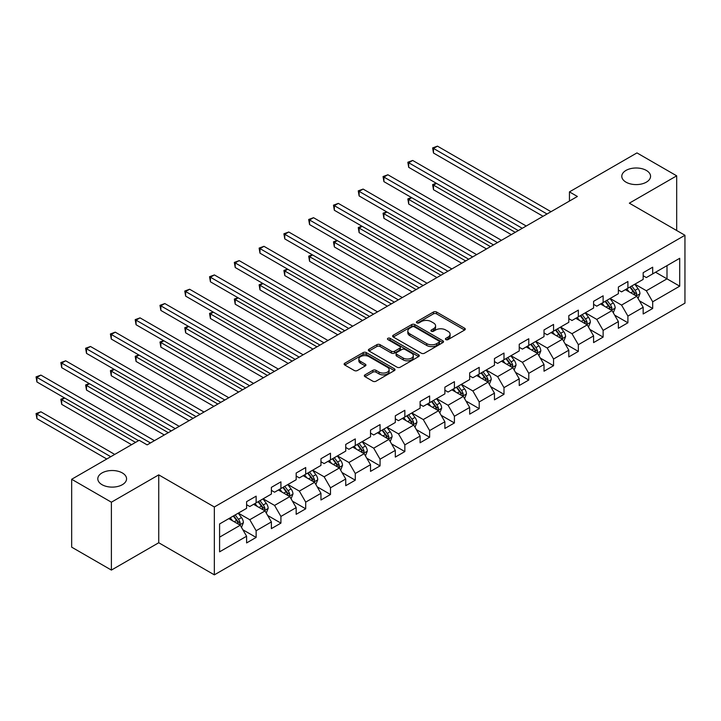 <?xml version="1.0" encoding="UTF-8"?>
<svg xmlns="http://www.w3.org/2000/svg" width="721" height="721" viewBox="0 0 721 721"><rect width="100%" height="100%" fill="white"/><g stroke="black" fill="none" stroke-linecap="round" stroke-linejoin="round"><path stroke-width="1.08" d="M445.875 339.6A1.541 0.892 0 0 0 448.065 339.6L464.63 330.029A2.208 1.271 0 0 0 465.279 329.127A2.208 1.271 0 0 0 464.63 328.235L436.565 312.022A2.208 1.271 0 0 0 433.438 312.022L416.873 321.593A1.541 0.892 0 0 0 416.423 322.224A1.541 0.892 0 0 0 416.873 322.855A1.541 0.892 0 0 0 419.054 322.855L421.199 321.611A7.057 4.074 0 0 1 431.185 321.611L433.519 322.963A7.057 4.074 0 0 1 435.583 325.847A7.057 4.074 0 0 1 433.519 328.722L431.374 329.966A1.541 0.892 0 0 0 430.924 330.597A1.541 0.892 0 0 0 431.374 331.227A1.541 0.892 0 0 0 433.555 331.227L435.7 329.984A7.057 4.074 0 0 1 445.686 329.984L448.02 331.336A7.057 4.074 0 0 1 450.093 334.22A7.057 4.074 0 0 1 448.02 337.104L445.875 338.338A1.541 0.892 0 0 0 445.425 338.969A1.541 0.892 0 0 0 445.875 339.6L445.875 338.338M122.354 472.949A14.384 8.301 0 0 0 106.681 471.146A14.384 8.301 0 0 0 97.804 478.816A14.384 8.301 0 0 0 102.022 484.683A14.384 8.301 0 0 0 117.685 486.486A14.384 8.301 0 0 0 126.563 478.816A14.384 8.301 0 0 0 122.354 472.949M646.34 170.426A14.384 8.301 0 0 0 630.668 168.624A14.384 8.301 0 0 0 621.79 176.294A14.384 8.301 0 0 0 626.008 182.161A14.384 8.301 0 0 0 641.681 183.963A14.384 8.301 0 0 0 650.558 176.294A14.384 8.301 0 0 0 646.34 170.426M364.979 374.875A2.208 1.271 0 0 0 364.33 375.767A2.208 1.271 0 0 0 364.979 376.668L372.856 381.22A2.208 1.271 0 0 0 375.974 381.22L394.378 370.594A2.208 1.271 0 0 0 395.018 369.693A2.208 1.271 0 0 0 394.378 368.791L366.304 352.587A2.208 1.271 0 0 0 363.186 352.587L344.782 363.213A2.208 1.271 0 0 0 344.133 364.114A2.208 1.271 0 0 0 344.782 365.015L354.299 370.504A2.208 1.271 0 0 0 357.418 370.504L365.295 365.953A2.208 1.271 0 0 0 365.935 365.06A2.208 1.271 0 0 0 365.295 364.159L360.572 361.428A5.903 3.407 0 0 1 358.842 359.022A5.903 3.407 0 0 1 362.492 355.877A5.903 3.407 0 0 1 368.918 356.616L387.393 367.286A5.903 3.407 0 0 1 389.124 369.693A5.903 3.407 0 0 1 385.483 372.838A5.903 3.407 0 0 1 379.057 372.099L375.974 370.324A2.208 1.271 0 0 0 372.856 370.324L364.979 374.875L364.979 376.668M158.737 474.869L111.394 502.204L71.667 479.276L71.667 547.158L111.394 570.086L158.737 542.751L214.344 574.853L214.344 506.98L158.737 474.869L158.737 542.751M676.686 230.504L676.686 175.834L629.343 203.169L684.95 235.271L214.344 506.98M676.686 175.834L636.967 152.906L569.446 191.885L569.446 201.06M71.667 479.276L139.198 440.288L147.138 444.875L577.386 196.472L569.446 191.885M421.352 353.218A2.208 1.271 0 0 0 424.471 353.218L442.874 342.592A2.208 1.271 0 0 0 443.523 341.691A2.208 1.271 0 0 0 442.874 340.79L414.809 324.585A2.208 1.271 0 0 0 411.691 324.585L393.287 335.211A2.208 1.271 0 0 0 392.639 336.112A2.208 1.271 0 0 0 393.287 337.013L421.352 353.218M388.52 339.933A1.541 0.892 0 0 1 390.088 340.15L390.088 338.311L418.631 354.795A2.208 1.271 0 0 1 419.271 355.696A2.208 1.271 0 0 1 418.631 356.589L400.227 367.214A2.208 1.271 0 0 1 397.109 367.214L369.035 351.01L369.035 349.207A2.208 1.271 0 0 0 368.386 350.109A2.208 1.271 0 0 0 369.035 351.01M369.035 349.207L376.912 344.665A2.208 1.271 0 0 1 380.03 344.665L391.413 351.235A2.208 1.271 0 0 0 394.531 351.235L399.758 348.216A2.208 1.271 0 0 0 400.398 347.315A2.208 1.271 0 0 0 399.758 346.422L387.907 339.573A1.541 0.892 0 0 1 387.456 338.942A1.541 0.892 0 0 1 388.403 338.122A1.541 0.892 0 0 1 390.088 338.311M214.344 574.853L684.95 303.153L684.95 235.271M242.869 529.773L256.135 537.433L256.135 530.737L271.384 521.932L271.384 528.628L280.92 523.122L280.92 516.425L296.169 507.62L296.169 514.316L305.704 508.81L305.704 502.113L320.953 493.308L320.953 500.004L330.488 494.498L330.488 487.802L345.738 478.996L345.738 485.693L355.273 480.195L355.273 473.499L370.522 464.694L370.522 471.39L380.057 465.883L380.057 459.187L395.306 450.382L395.306 457.078L404.841 451.571L404.841 444.875L420.1 436.07L420.1 442.766L429.626 437.259L429.626 430.563L444.884 421.758L444.884 428.454L454.41 422.957L454.41 416.26L469.668 407.455L469.668 414.151L479.204 408.645L479.204 401.948L494.453 393.143L494.453 399.84L503.988 394.333L503.988 387.637L519.237 378.831L519.237 385.528L528.772 380.021L528.772 373.325L544.022 364.52L544.022 371.216L553.557 365.718L553.557 359.022L568.806 350.217L568.806 356.913L578.341 351.406L578.341 344.71L593.59 335.905L593.59 342.601L603.126 337.095L603.126 330.398L618.375 321.593L618.375 328.289L627.91 322.783L627.91 316.086L643.168 307.281L643.168 313.977L652.694 308.48L652.694 301.784L679.705 286.183L679.705 258.298L666.997 265.634L666.997 278.847L679.705 286.183M256.135 537.433L246.6 542.931L246.6 536.235L219.59 551.835L219.59 523.951L246.6 508.35L246.6 501.654L256.135 496.156L256.135 502.852L271.384 494.047L271.384 487.351L280.92 481.844L280.92 488.541L296.169 479.735L296.169 473.039L305.704 467.532L305.704 474.229L320.953 465.424L320.953 458.727L330.488 453.221L330.488 459.917L345.738 451.112L345.738 444.415L355.273 438.918L355.273 445.614L370.522 436.809L370.522 430.113L380.057 424.606L380.057 431.302L395.306 422.497L395.306 415.801L404.841 410.294L404.841 416.99L420.1 408.185L420.1 401.489L429.626 395.982L429.626 402.678L444.884 393.873L444.884 387.177L454.41 381.679L454.41 388.376L469.668 379.561L469.668 372.865L479.204 367.368L479.204 374.064L494.453 365.259L494.453 358.562L503.988 353.056L503.988 359.752L519.237 350.947L519.237 344.25L528.772 338.744L528.772 345.44L544.022 336.635L544.022 329.939L553.557 324.432L553.557 331.128L568.806 322.323L568.806 315.627L578.341 310.129L578.341 316.825L593.59 308.02L593.59 301.324L603.126 295.817L603.126 302.514L618.375 293.708L618.375 287.012L627.91 281.505L627.91 288.202L643.168 279.397L643.168 272.7L652.694 267.194L652.694 273.89L679.705 258.298M253.585 504.312L265.031 510.919L249.772 519.724L238.336 513.127M246.6 504.682L249.772 506.521L256.135 502.852M249.772 519.724L256.135 530.737M265.031 510.919L271.384 521.932M278.378 490.01L289.815 496.616L274.566 505.421L263.12 498.815M271.384 490.37L274.566 492.209L280.92 488.541M274.566 505.421L280.92 516.425M289.815 496.616L296.169 507.62M303.162 475.698L314.599 482.304L299.35 491.109L287.904 484.503M296.169 476.067L299.35 477.897L305.704 474.229M299.35 491.109L305.704 502.113M314.599 482.304L320.953 493.308M327.947 461.386L339.384 467.992L324.135 476.797L312.689 470.191M320.953 461.755L324.135 463.585L330.488 459.917M324.135 476.797L330.488 487.802M339.384 467.992L345.738 478.996M352.731 447.074L364.168 453.68L348.919 462.485L337.482 455.888M345.738 447.444L348.919 449.282L355.273 445.614M348.919 462.485L355.273 473.499M364.168 453.68L370.522 464.694M377.516 432.771L388.952 439.377L373.703 448.183L362.266 441.576M370.522 433.132L373.703 434.97L380.057 431.302M373.703 448.183L380.057 459.187M388.952 439.377L395.306 450.382M402.3 418.459L413.737 425.066L398.488 433.871L387.051 427.265M395.306 418.829L398.488 420.658L404.841 416.99M398.488 433.871L404.841 444.875M413.737 425.066L420.1 436.07M427.084 404.148L438.53 410.754L423.272 419.559L411.835 412.953M420.1 404.517L423.272 406.347L429.626 402.678M423.272 419.559L429.626 430.563M438.53 410.754L444.884 421.758M451.869 389.836L463.315 396.442L448.056 405.247L436.62 398.641M444.884 390.205L448.056 392.044L454.41 388.376M448.056 405.247L454.41 416.26M463.315 396.442L469.668 407.455M476.653 375.533L488.099 382.13L472.841 390.944L461.404 384.338M469.668 375.893L472.841 377.732L479.204 374.064M472.841 390.944L479.204 401.948M488.099 382.13L494.453 393.143M501.446 361.221L512.883 367.827L497.634 376.632L486.188 370.026M494.453 361.591L497.634 363.42L503.988 359.752M497.634 376.632L503.988 387.637M512.883 367.827L519.237 378.831M526.231 346.909L537.668 353.515L522.419 362.321L510.973 355.714M519.237 347.279L522.419 349.108L528.772 345.44M522.419 362.321L528.772 373.325M537.668 353.515L544.022 364.52M551.015 332.597L562.452 339.203L547.203 348.009L535.757 341.403M544.022 332.967L547.203 334.805L553.557 331.128M547.203 348.009L553.557 359.022M562.452 339.203L568.806 350.217M575.8 318.294L587.236 324.892L571.987 333.706L560.55 327.1M568.806 318.655L571.987 320.494L578.341 316.825M571.987 333.706L578.341 344.71M587.236 324.892L593.59 335.905M600.584 303.983L612.021 310.589L596.772 319.394L585.335 312.788M593.59 304.352L596.772 306.182L603.126 302.514M596.772 319.394L603.126 330.398M612.021 310.589L618.375 321.593M625.368 289.671L636.805 296.277L621.556 305.082L610.119 298.476M618.375 290.04L621.556 291.87L627.91 288.202M621.556 305.082L627.91 316.086M636.805 296.277L643.168 307.281M655.56 272.241L666.997 278.847L646.34 290.77L634.904 284.164M643.168 275.728L646.34 277.567L652.694 273.89M646.34 290.77L652.694 301.784M111.394 502.204L111.394 570.086M219.59 537.154L240.246 525.23L228.8 518.624M240.246 525.23L246.6 536.235M639.428 300.819L652.694 308.48M614.643 315.131L627.91 322.783M589.859 329.434L603.126 337.095M565.075 343.746L578.341 351.406M540.29 358.058L553.557 365.718M515.506 372.369L528.772 380.021M490.722 386.672L503.988 394.333M465.937 400.984L479.204 408.645M441.144 415.296L454.41 422.957M416.359 429.608L429.626 437.259M391.575 443.911L404.841 451.571M366.791 458.223L380.057 465.883M342.006 472.534L355.273 480.195M317.222 486.846L330.488 494.498M292.438 501.149L305.704 508.81M267.653 515.461L280.92 523.122M446.497 339.816L448.02 338.933A7.057 4.074 0 0 0 450.093 336.049L450.093 334.22M435.583 325.847L435.583 327.676A7.057 4.074 0 0 1 433.519 330.56L431.996 331.444M464.603 330.047L436.565 313.86A2.208 1.271 0 0 0 433.438 313.86L417.486 323.071M442.847 342.61L414.809 326.415A2.208 1.271 0 0 0 411.691 326.415L393.315 337.022L393.287 335.211M438.981 342.322A1.541 0.892 0 0 0 439.431 341.691A1.541 0.892 0 0 0 438.981 341.06L414.341 326.838A1.541 0.892 0 0 0 412.151 326.838L409.898 328.145A7.057 4.074 0 0 0 407.825 331.02A7.057 4.074 0 0 0 409.898 333.904L426.733 343.629A7.057 4.074 0 0 0 436.719 343.629L438.981 342.322L438.981 344.16A1.541 0.892 0 0 0 439.431 343.529L439.431 341.691M407.825 331.02L407.825 332.859A7.057 4.074 0 0 0 409.898 335.734L409.898 333.904M438.981 344.16L436.719 345.458A7.057 4.074 0 0 1 426.733 345.458L409.898 335.734M369.062 351.028L376.912 346.495L376.912 344.665M400.398 347.315L400.398 349.153A2.208 1.271 0 0 1 399.758 350.055L394.531 353.074A2.208 1.271 0 0 1 391.413 353.074L380.03 346.495A2.208 1.271 0 0 0 376.912 346.495M390.088 340.15L418.595 356.607M403.228 358.058A5.903 3.407 0 0 0 409.654 358.797A5.903 3.407 0 0 0 413.295 355.651A5.903 3.407 0 0 0 411.574 353.236L405.058 349.478A2.208 1.271 0 0 0 401.939 349.478L396.712 352.497A2.208 1.271 0 0 0 396.072 353.398A2.208 1.271 0 0 0 396.712 354.299L403.228 358.058L403.228 359.887A5.903 3.407 0 0 0 409.654 360.626A5.903 3.407 0 0 0 413.295 357.481L413.295 355.651M396.072 353.398L396.072 355.228A2.208 1.271 0 0 0 396.712 356.129L396.712 354.299M403.228 359.887L396.712 356.129M389.124 369.693L389.124 371.531A5.903 3.407 0 0 1 385.483 374.677A5.903 3.407 0 0 1 379.057 373.938L375.974 372.162A2.208 1.271 0 0 0 372.856 372.162L365.006 376.686M358.842 359.022L358.842 360.861A5.903 3.407 0 0 0 360.572 363.267L360.572 361.428M365.295 364.159L365.295 365.953L360.572 363.267M394.351 370.612L366.304 354.417A2.208 1.271 0 0 0 363.186 354.417L344.809 365.024M638.067 298.449L639.951 293.69A5.957 3.434 -120 0 0 638.058 288.616L634.777 284.245M629.054 291.798L626.828 288.824M436.511 183.386L433.492 185.126L433.492 189.713L511.297 234.631M635.886 295.745L636.742 293.943A5.957 3.434 -120 0 0 635.039 290.365L631.758 285.985M630.262 286.841L633.903 291.699A3.037 1.748 60 0 1 634.453 292.627L636.742 293.943M629.848 287.084L633.128 291.464A5.957 3.434 60 0 1 634.831 295.042M433.492 189.713L432.618 184.621L515.263 232.342M432.618 184.621L436.16 183.179M547.041 213.993L433.492 148.436L437.458 146.147L551.015 211.704M543.066 216.291L433.492 153.023L433.492 148.436L432.618 147.931L437.458 146.147M433.492 153.023L432.618 147.931M613.283 312.761L615.166 308.002A5.957 3.434 -120 0 0 613.265 302.928L609.993 298.548M604.27 306.11L602.044 303.135M411.727 197.698L408.708 199.438L408.708 204.025L486.504 248.943M611.102 310.057L611.958 308.255A5.957 3.434 -120 0 0 610.254 304.668L606.974 300.296M605.478 301.153L609.119 306.01A3.037 1.748 60 0 1 609.669 306.93L611.958 308.255M605.063 301.396L608.344 305.776A5.957 3.434 60 0 1 610.047 309.354M408.708 204.025L407.834 198.933L490.478 246.654M407.834 198.933L411.376 197.491M588.489 327.073L590.382 322.305A5.957 3.434 -120 0 0 588.48 317.24L585.209 312.86M579.486 320.421L577.26 317.447M386.934 212.001L383.923 213.749L383.923 218.337L461.719 263.255M586.317 324.36L587.173 322.566A5.957 3.434 -120 0 0 585.461 318.979L582.189 314.599M580.693 315.465L584.334 320.322A3.037 1.748 60 0 1 584.884 321.242L587.173 322.566M580.279 315.708L583.559 320.079A5.957 3.434 60 0 1 585.263 323.666M383.923 218.337L383.049 213.245L465.694 260.957M383.049 213.245L386.591 211.803M522.256 228.305L408.708 162.748L412.673 160.45L526.231 226.015M518.282 230.594L408.708 167.335L408.708 162.748L407.834 162.243L412.673 160.45M408.708 167.335L407.834 162.243M497.472 242.617L383.923 177.06L387.889 174.761L501.446 240.318M493.497 244.906L383.923 181.638L383.923 177.06L383.049 176.555L387.889 174.761M383.923 181.638L383.049 176.555M563.705 341.375L565.597 336.617A5.957 3.434 -120 0 0 563.696 331.552L560.415 327.172M554.701 334.733L552.475 331.759M362.149 226.313L359.13 228.061L359.13 232.64L436.935 277.567M561.533 338.672L562.38 336.869A5.957 3.434 -120 0 0 560.677 333.291L557.396 328.911M555.909 329.776L559.55 334.634A3.037 1.748 60 0 1 560.1 335.553L562.38 336.869M555.494 330.011L558.775 334.391A5.957 3.434 60 0 1 560.478 337.969M359.13 232.64L358.256 227.557L440.91 275.269M358.256 227.557L361.807 226.115M538.92 355.687L540.813 350.929A5.957 3.434 -120 0 0 538.911 345.855L535.631 341.484M529.917 349.036L527.691 346.071M337.365 240.625L334.346 242.364L334.346 246.952L412.151 291.87M536.748 352.984L537.596 351.181A5.957 3.434 -120 0 0 535.892 347.603L532.612 343.223M531.125 344.088L534.757 348.937A3.037 1.748 60 0 1 535.315 349.865L537.596 351.181M530.71 344.323L533.991 348.703A5.957 3.434 60 0 1 535.694 352.281M334.346 246.952L333.472 241.859L416.125 289.581M333.472 241.859L337.022 240.426M514.136 369.999L516.029 365.241A5.957 3.434 -120 0 0 514.127 360.167L510.847 355.786M505.133 363.348L502.907 360.374M312.581 254.937L309.561 256.676L309.561 261.263L387.366 306.182M511.964 367.295L512.811 365.493A5.957 3.434 -120 0 0 511.108 361.906L507.827 357.535M506.34 358.391L509.972 363.249A3.037 1.748 60 0 1 510.531 364.168L512.811 365.493M505.926 358.634L509.206 363.014A5.957 3.434 60 0 1 510.91 366.592M309.561 261.263L308.687 256.171L391.341 303.892M308.687 256.171L312.229 254.729M472.688 256.928L359.13 191.362L363.105 189.073L476.653 254.63M468.713 259.218L359.13 195.95L359.13 191.362L358.256 190.858L363.105 189.073M359.13 195.95L358.256 190.858M447.903 271.231L334.346 205.674L338.32 203.385L451.869 268.942M443.929 273.529L334.346 210.262L334.346 205.674L333.472 205.17L338.32 203.385M334.346 210.262L333.472 205.17M423.119 285.543L309.561 219.986L313.536 217.688L427.084 283.254M419.144 287.832L309.561 224.573L309.561 219.986L308.687 219.481L313.536 217.688M309.561 224.573L308.687 219.481M398.325 299.855L284.777 234.298L288.751 232L402.3 297.557M394.36 302.144L284.777 238.885L284.777 234.298L283.903 233.793L288.751 232M284.777 238.885L283.903 233.793M373.541 314.167L259.993 248.601L263.967 246.312L377.516 311.869M369.576 316.456L259.993 253.188L259.993 248.601L259.118 248.096L263.967 246.312M259.993 253.188L259.118 248.096M348.757 328.47L235.208 262.913L239.183 260.623L352.731 326.18M344.782 330.768L235.208 267.5L235.208 262.913L234.334 262.408L239.183 260.623M235.208 267.5L234.334 262.408M323.972 342.781L210.424 277.225L214.389 274.926L327.947 340.492M319.998 345.08L210.424 281.812L210.424 277.225L209.55 276.72L214.389 274.926M210.424 281.812L209.55 276.72M299.188 357.093L185.639 291.536L189.605 289.238L303.162 354.795M295.213 359.382L185.639 296.124L185.639 291.536L184.765 291.032L189.605 289.238M185.639 296.124L184.765 291.032M274.404 371.405L160.855 305.839L164.821 303.55L278.378 369.107M270.429 373.694L160.855 310.427L160.855 305.839L159.981 305.334L164.821 303.55M160.855 310.427L159.981 305.334M249.619 385.708L136.062 320.151L140.036 317.862L253.585 383.419M245.645 388.006L136.062 324.738L136.062 320.151L135.188 319.646L140.036 317.862M136.062 324.738L135.188 319.646M224.835 400.02L111.277 334.463L115.252 332.165L228.8 397.731M220.86 402.318L111.277 339.05L111.277 334.463L110.403 333.958L115.252 332.165M111.277 339.05L110.403 333.958M200.05 414.332L86.493 348.775L90.467 346.477L204.016 412.033M196.076 416.621L86.493 353.362L86.493 348.775L85.619 348.27L90.467 346.477M86.493 353.362L85.619 348.27M489.352 384.311L491.244 379.543A5.957 3.434 -120 0 0 489.343 374.478L486.062 370.098M480.348 377.66L478.122 374.686M287.796 269.239L284.777 270.988L284.777 275.575L362.582 320.494M487.18 381.598L488.027 379.805A5.957 3.434 -120 0 0 486.324 376.218L483.043 371.847M481.556 372.703L485.188 377.561A3.037 1.748 60 0 1 485.738 378.48L488.027 379.805M481.141 372.946L484.413 377.317A5.957 3.434 60 0 1 486.125 380.904M284.777 275.575L283.903 270.483L366.556 318.195M283.903 270.483L287.445 269.041M464.567 398.614L466.46 393.855A5.957 3.434 -120 0 0 464.558 388.79L461.278 384.41M455.564 391.972L453.338 388.998M263.012 283.551L259.993 285.3L259.993 289.887L337.798 334.805M462.386 395.91L463.243 394.108A5.957 3.434 -120 0 0 461.539 390.53L458.259 386.15M456.763 387.015L460.404 391.873A3.037 1.748 60 0 1 460.953 392.792L463.243 394.108M456.348 387.249L459.628 391.629A5.957 3.434 60 0 1 461.332 395.207M259.993 289.887L259.118 284.795L341.763 332.507M259.118 284.795L262.66 283.353M439.783 412.926L441.676 408.167A5.957 3.434 -120 0 0 439.774 403.093L436.493 398.722M430.779 406.274L428.544 403.309M238.227 297.863L235.208 299.603L235.208 304.19L313.013 349.108M437.602 410.222L438.458 408.419A5.957 3.434 -120 0 0 436.755 404.841L433.474 400.461M431.978 401.327L435.619 406.175A3.037 1.748 60 0 1 436.169 407.104L438.458 408.419M431.564 401.561L434.844 405.941A5.957 3.434 60 0 1 436.547 409.519M235.208 304.19L234.334 299.098L316.979 346.819M234.334 299.098L237.876 297.665M414.999 427.238L416.882 422.479A5.957 3.434 -120 0 0 414.99 417.405L411.709 413.025M405.986 420.586L403.76 417.612M213.443 312.175L210.424 313.914L210.424 318.502L288.229 363.42M412.818 424.534L413.674 422.731A5.957 3.434 -120 0 0 411.97 419.153L408.69 414.773M407.194 415.629L410.835 420.487A3.037 1.748 60 0 1 411.385 421.406L413.674 422.731M406.779 415.873L410.06 420.253A5.957 3.434 60 0 1 411.763 423.831M210.424 318.502L209.55 313.41L292.194 361.131M209.55 313.41L213.092 311.968M390.214 441.549L392.098 436.782A5.957 3.434 -120 0 0 390.196 431.717L386.925 427.337M381.202 434.898L378.976 431.924M188.659 326.478L185.639 328.226L185.639 332.814L263.435 377.732M388.033 438.837L388.889 437.043A5.957 3.434 -120 0 0 387.186 433.456L383.905 429.085M382.409 429.941L386.05 434.799A3.037 1.748 60 0 1 386.6 435.718L388.889 437.043M381.995 430.185L385.275 434.556A5.957 3.434 60 0 1 386.979 438.143M185.639 332.814L184.765 327.722L267.41 375.434M184.765 327.722L188.307 326.28M365.43 455.861L367.313 451.094A5.957 3.434 -120 0 0 365.412 446.029L362.14 441.649M356.417 449.21L354.191 446.236M163.874 340.79L160.855 342.538L160.855 347.125L238.651 392.044M363.249 453.149L364.105 451.346A5.957 3.434 -120 0 0 362.393 447.768L359.121 443.388M357.625 444.253L361.266 449.111A3.037 1.748 60 0 1 361.816 450.03L364.105 451.346M357.21 444.487L360.491 448.868A5.957 3.434 60 0 1 362.194 452.455M160.855 347.125L159.981 342.033L242.626 389.746M159.981 342.033L163.523 340.591M340.636 470.164L342.529 465.405A5.957 3.434 -120 0 0 340.627 460.331L337.347 455.96M331.633 463.522L329.407 460.548M139.081 355.102L136.062 356.841L136.062 361.428L213.867 406.347M338.464 467.46L339.312 465.658A5.957 3.434 -120 0 0 337.608 462.08L334.328 457.7M332.841 458.565L336.482 463.414A3.037 1.748 60 0 1 337.031 464.342L339.312 465.658M332.426 458.799L335.707 463.179A5.957 3.434 60 0 1 337.41 466.757M136.062 361.428L135.188 356.336L217.841 404.057M135.188 356.336L138.738 354.903M315.852 484.476L317.745 479.717A5.957 3.434 -120 0 0 315.843 474.643L312.563 470.263M306.849 477.825L304.623 474.851M114.297 369.413L111.277 371.153L111.277 375.74L189.082 420.658M313.68 481.772L314.527 479.97A5.957 3.434 -120 0 0 312.824 476.392L309.543 472.012M308.056 472.868L311.688 477.726A3.037 1.748 60 0 1 312.247 478.645L314.527 479.97M307.642 473.111L310.922 477.491A5.957 3.434 60 0 1 312.626 481.069M111.277 375.74L110.403 370.648L193.057 418.369M110.403 370.648L113.954 369.206M291.068 498.788L292.96 494.029A5.957 3.434 -120 0 0 291.059 488.955L287.778 484.575M282.064 492.137L279.838 489.162M89.512 383.725L86.493 385.465L86.493 390.052L164.298 434.97M288.896 496.084L289.743 494.282A5.957 3.434 -120 0 0 288.04 490.695L284.759 486.324M283.272 487.18L286.904 492.037A3.037 1.748 60 0 1 287.463 492.957L289.743 494.282M282.857 487.423L286.138 491.794A5.957 3.434 60 0 1 287.841 495.381M86.493 390.052L85.619 384.96L168.272 432.681M85.619 384.96L89.161 383.518M266.283 513.1L268.176 508.332A5.957 3.434 -120 0 0 266.274 503.267L262.994 498.887M257.28 506.448L255.054 503.474M64.728 398.028L61.709 399.776L61.709 404.364L131.564 444.695M264.111 510.387L264.958 508.584A5.957 3.434 -120 0 0 263.255 505.006L259.975 500.626M258.488 501.492L262.12 506.349A3.037 1.748 60 0 1 262.669 507.269L264.958 508.584M258.073 501.726L261.344 506.106A5.957 3.434 60 0 1 263.057 509.693M61.709 404.364L60.834 399.272L135.539 442.397M60.834 399.272L64.376 397.83M175.257 428.644L61.709 363.078L65.683 360.788L179.232 426.345M171.292 430.933L61.709 367.665L61.709 363.078L60.834 362.573L65.683 360.788M61.709 367.665L60.834 362.573M241.499 527.402L243.392 522.644A5.957 3.434 -120 0 0 241.49 517.57L238.209 513.199M232.495 520.76L230.269 517.786M114.729 454.419L40.899 411.79L36.924 414.079L36.924 418.667L106.78 459.007M239.318 524.699L240.174 522.896A5.957 3.434 -120 0 0 238.471 519.318L235.19 514.938M233.703 515.803L237.335 520.661A3.037 1.748 60 0 1 237.885 521.58L240.174 522.896M233.28 516.038L236.56 520.418A5.957 3.434 60 0 1 238.263 523.996M36.924 418.667L36.05 413.575L110.755 456.708M36.05 413.575L40.899 411.79M150.473 442.946L36.924 377.389L40.899 375.1L154.447 440.657M138.558 440.657L36.924 381.977L36.924 377.389L36.05 376.885L40.899 375.1M36.924 381.977L36.05 376.885M448.02 338.933L448.02 337.104M431.374 331.227L431.374 329.966M433.519 330.56L433.519 328.722M416.873 322.855L416.873 321.593M433.438 313.86L433.438 312.022M436.565 313.86L436.565 312.022M464.63 330.029L464.63 328.235M411.691 326.415L411.691 324.585M414.809 326.415L414.809 324.585M442.874 342.592L442.874 340.79M426.733 345.458L426.733 343.629M436.719 345.458L436.719 343.629M380.03 346.495L380.03 344.665M391.413 353.074L391.413 351.235M394.531 353.074L394.531 351.235M399.758 350.055L399.758 348.216M418.631 356.589L418.631 354.795M372.856 372.162L372.856 370.324M375.974 372.162L375.974 370.324M379.057 373.938L379.057 372.099M344.782 365.015L344.782 363.213M363.186 354.417L363.186 352.587M366.304 354.417L366.304 352.587M394.378 370.594L394.378 368.791M636.219 295.934L639.915 293.808M635.039 290.365L638.058 288.616M630.803 292.807L633.128 291.464M611.435 310.246L615.13 308.11M610.254 304.668L613.265 302.928M606.019 307.119L608.344 305.776M586.651 324.558L590.346 322.422M585.461 318.979L588.48 317.24M581.225 321.422L583.559 320.079M561.866 338.87L565.561 336.734M560.677 333.291L563.696 331.552M556.441 335.734L558.775 334.391M537.082 353.173L540.777 351.046M535.892 347.603L538.911 345.855M531.656 350.046L533.991 348.703M512.298 367.485L515.993 365.349M511.108 361.906L514.127 360.167M506.872 364.357L509.206 363.014M487.513 381.797L491.199 379.661M486.324 376.218L489.343 374.478M482.088 378.669L484.413 377.317M462.72 396.108L466.415 393.972M461.539 390.53L464.558 388.79M457.303 392.972L459.628 391.629M437.935 410.411L441.631 408.284M436.755 404.841L439.774 403.093M432.519 407.284L434.844 405.941M413.151 424.723L416.846 422.587M411.97 419.153L414.99 417.405M407.735 421.596L410.06 420.253M388.367 439.035L392.062 436.899M387.186 433.456L390.196 431.717M382.95 435.908L385.275 434.556M363.582 453.347L367.277 451.211M362.393 447.768L365.412 446.029M358.157 450.21L360.491 448.868M338.798 467.65L342.493 465.523M337.608 462.08L340.627 460.331M333.372 464.522L335.707 463.179M314.014 481.961L317.709 479.835M312.824 476.392L315.843 474.643M308.588 478.834L310.922 477.491M289.229 496.273L292.924 494.137M288.04 490.695L291.059 488.955M283.804 493.146L286.138 491.794M264.445 510.585L268.131 508.449M263.255 505.006L266.274 503.267M259.019 507.449L261.344 506.106M239.651 524.888L243.347 522.761M238.471 519.318L241.49 517.57M234.235 521.761L236.56 520.418"/></g></svg>
